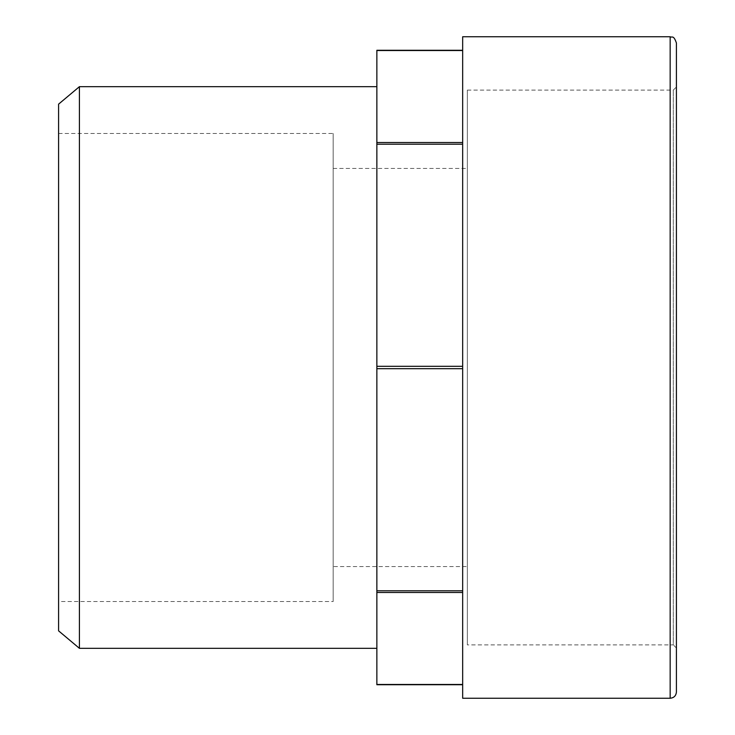 <?xml version="1.0" encoding="UTF-8"?>
<svg xmlns="http://www.w3.org/2000/svg" width="735" height="735" viewBox="0 0 735 735"><rect width="100%" height="100%" fill="white"/><g stroke="black" fill="none" stroke-linecap="round" stroke-linejoin="round"><path stroke-width="0.55" stroke-dasharray="3.67 2.76" d="M462.664 698.25L462.664 36.75M462.664 142.517L462.664 50.522L462.664 144.207L462.664 142.517L376.862 142.517L376.862 50.283M462.664 366.306L462.664 144.207L462.664 368.694L462.664 366.306L376.862 366.306L376.862 142.517M462.664 590.793L462.664 368.694L462.664 592.483L462.664 590.793L376.862 590.793L376.862 366.306M462.664 684.478L462.664 592.483L462.664 684.717L376.862 684.478L376.862 590.793M462.664 50.522L376.862 50.522M79.417 86.675L79.417 648.325M58.589 630.851L58.589 104.149M58.589 601.524L58.589 133.476L58.589 601.524L333.175 601.524L333.175 133.476L333.175 601.524M376.862 648.325L376.862 86.675L376.862 648.325M676.411 367.5L676.411 648.013L676.411 367.5M676.411 42.988L676.411 692.012M676.411 648.013L673.288 644.889L673.288 90.111L673.288 644.889L467.35 644.889L467.35 90.111L467.35 644.889M467.35 566.575L467.35 168.425L467.35 566.575L333.175 566.575L333.175 168.425L333.175 566.575M462.664 144.207L376.862 144.207M462.664 368.694L376.862 368.694M462.664 592.483L376.862 592.483M670.164 698.25L670.164 36.75M467.35 90.111L673.288 90.111L676.411 86.987M333.175 168.425L467.35 168.425M58.589 133.476L333.175 133.476"/><path stroke-width="1.1" d="M670.164 36.75L462.664 36.75L462.664 698.25L670.164 698.25C673.958 697.882 676.035 695.797 676.411 692.012L676.411 42.988C673.471 34.481 672.038 37.954 670.164 36.75L670.164 698.25M79.417 648.325L79.417 86.675L58.589 104.149L58.589 630.851L79.417 648.325L376.862 648.325M462.664 50.283L376.862 50.283L376.862 684.717L462.664 684.717M462.664 684.478L376.862 684.478M376.862 592.483L462.664 592.483M462.664 590.793L376.862 590.793M376.862 368.694L462.664 368.694M462.664 366.306L376.862 366.306M376.862 144.207L462.664 144.207M462.664 142.517L376.862 142.517M376.862 50.522L462.664 50.522M79.417 86.675L376.862 86.675"/></g></svg>
